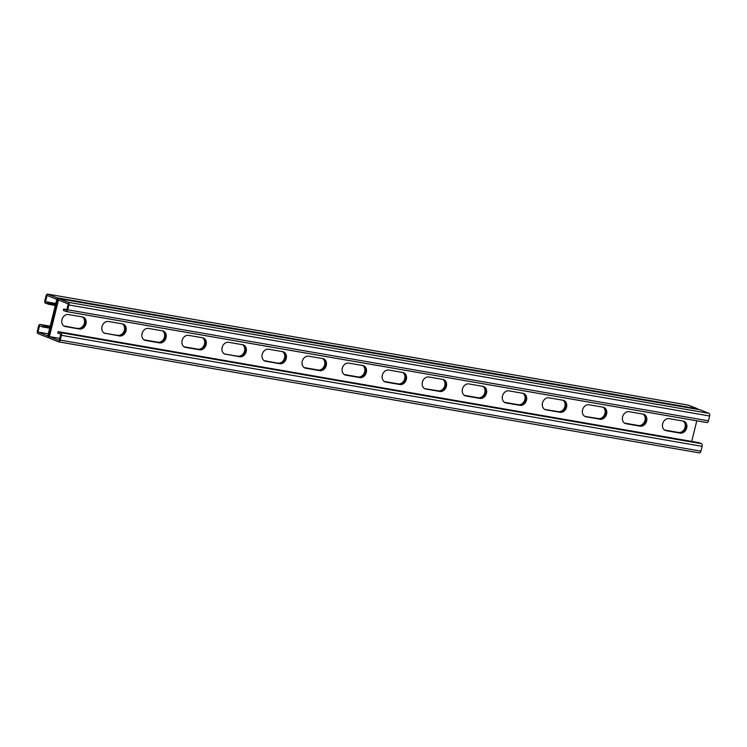 <?xml version="1.0" encoding="UTF-8"?>
<svg xmlns="http://www.w3.org/2000/svg" width="747" height="747" viewBox="0 0 747 747"><rect width="100%" height="100%" fill="white"/><g stroke="black" fill="none" stroke-linecap="round" stroke-linejoin="round"><path stroke-width="1.12" d="M55.82 303.487L45.492 301.695L47.042 295.438L56.837 299.351L47.78 335.954L37.985 332.041L39.535 325.776L42.532 326.971L49.704 328.176M58.761 341.865L699.192 452.85A2.241 1.298 -80.2 0 0 699.341 452.887L58.602 341.855A2.241 1.298 -80.2 0 1 58.443 341.809L49.47 338.214A2.241 1.298 -80.2 0 1 48.779 335.562L57.482 300.397L48.779 335.562A2.241 1.298 99.8 0 1 47.173 337.28A2.241 1.298 99.8 0 1 47.014 337.233L38.041 333.648A2.241 1.298 99.8 0 1 37.35 330.986L38.545 326.168A2.241 1.298 99.8 0 1 40.151 324.45A2.241 1.298 99.8 0 1 40.301 324.497L50.068 326.728M77.856 328.363A6.228 5.042 111.8 0 0 84.019 324.226A6.228 5.042 111.8 0 0 82.441 316.971A6.228 5.042 -68.2 0 1 83.29 317.204A6.228 5.042 -68.2 0 1 85.84 324.366A6.228 5.042 -68.2 0 1 79.49 329.016L78.668 328.689A6.228 5.042 111.8 0 0 84.934 324.301A6.228 5.042 111.8 0 0 82.87 317.064A6.228 5.042 -68.2 0 1 84.934 324.301A6.228 5.042 -68.2 0 1 78.668 328.689L63.869 325.935M117.905 335.3A6.228 5.042 111.8 0 0 124.067 331.164A6.228 5.042 111.8 0 0 122.489 323.909A6.228 5.042 -68.2 0 1 123.339 324.142A6.228 5.042 -68.2 0 1 125.888 331.304A6.228 5.042 -68.2 0 1 119.529 335.954L118.717 335.627A6.228 5.042 111.8 0 0 124.982 331.238A6.228 5.042 111.8 0 0 122.919 324.002A6.228 5.042 -68.2 0 1 124.982 331.238A6.228 5.042 -68.2 0 1 118.717 335.627L104.701 333.199A6.228 5.042 -68.2 0 1 104.291 333.106A6.228 5.042 111.8 0 0 104.701 333.199L119.529 335.954M304.141 367.571L318.129 369.998A6.228 5.042 111.8 0 0 324.301 365.862A6.228 5.042 111.8 0 0 322.713 358.607M344.19 374.518L358.177 376.936A6.228 5.042 111.8 0 0 364.34 372.809A6.228 5.042 111.8 0 0 362.762 365.544M278.089 363.061A6.228 5.042 111.8 0 0 284.252 358.924A6.228 5.042 111.8 0 0 282.674 351.669A6.228 5.042 -68.2 0 1 283.524 351.902A6.228 5.042 -68.2 0 1 286.073 359.064A6.228 5.042 -68.2 0 1 279.714 363.714L278.902 363.387A6.228 5.042 111.8 0 0 285.167 358.999A6.228 5.042 111.8 0 0 283.104 351.762A6.228 5.042 -68.2 0 1 285.167 358.999A6.228 5.042 -68.2 0 1 278.902 363.387L264.093 360.633M238.041 356.123A6.228 5.042 111.8 0 0 244.204 351.986A6.228 5.042 111.8 0 0 242.626 344.722A6.228 5.042 -68.2 0 1 243.475 344.965A6.228 5.042 -68.2 0 1 246.024 352.126A6.228 5.042 -68.2 0 1 239.675 356.767L238.853 356.44A6.228 5.042 111.8 0 0 245.119 352.061A6.228 5.042 111.8 0 0 243.055 344.825A6.228 5.042 -68.2 0 1 245.119 352.061A6.228 5.042 -68.2 0 1 238.853 356.44L224.838 354.013A6.228 5.042 -68.2 0 1 224.436 353.919A6.228 5.042 111.8 0 0 224.838 354.013L239.675 356.767M184.005 346.757L197.992 349.176A6.228 5.042 111.8 0 0 204.155 345.049A6.228 5.042 111.8 0 0 202.577 337.784M143.956 339.81L157.944 342.238A6.228 5.042 111.8 0 0 164.116 338.111A6.228 5.042 111.8 0 0 162.529 330.846M683.131 421.065A6.228 5.042 -68.2 0 1 684.719 428.33A6.228 5.042 -68.2 0 1 678.547 432.457L664.559 430.029M643.092 414.127A6.228 5.042 -68.2 0 1 644.67 421.383A6.228 5.042 -68.2 0 1 638.508 425.519L624.511 423.091M438.274 390.821L425.071 388.72A6.228 5.042 -68.2 0 1 424.66 388.627A6.228 5.042 111.8 0 0 425.071 388.72L439.087 391.148L425.883 389.038A6.228 5.042 111.8 0 1 425.062 388.813A6.228 5.042 111.8 0 1 422.513 381.642A6.228 5.042 111.8 0 1 428.871 377.002L442.887 379.429A6.228 5.042 -68.2 0 1 444.437 386.685A6.228 5.042 -68.2 0 1 438.274 390.821L439.087 391.148A6.228 5.042 111.8 0 0 445.352 386.759A6.228 5.042 111.8 0 0 443.288 379.523A6.228 5.042 -68.2 0 1 445.352 386.759A6.228 5.042 -68.2 0 1 439.087 391.148L439.908 391.475A6.228 5.042 111.8 0 0 446.258 386.825A6.228 5.042 111.8 0 0 443.709 379.663A6.228 5.042 111.8 0 0 442.887 379.429M402.838 372.492L388.823 370.064A6.228 5.042 111.8 0 0 382.473 374.705A6.228 5.042 111.8 0 0 385.013 381.866A6.228 5.042 111.8 0 0 385.844 382.1L399.86 384.528A6.228 5.042 111.8 0 0 406.209 379.887A6.228 5.042 111.8 0 0 403.66 372.725A6.228 5.042 111.8 0 0 402.838 372.492A6.228 5.042 -68.2 0 1 404.388 379.747A6.228 5.042 -68.2 0 1 398.226 383.874L384.238 381.456M482.907 386.367A6.228 5.042 -68.2 0 1 484.486 393.622A6.228 5.042 -68.2 0 1 478.313 397.759L464.326 395.331M522.947 393.305A6.228 5.042 -68.2 0 1 524.534 400.569A6.228 5.042 -68.2 0 1 518.362 404.697L504.374 402.278M558.411 411.634L545.207 409.533A6.228 5.042 -68.2 0 1 544.806 409.44A6.228 5.042 111.8 0 0 545.207 409.533L559.223 411.961L546.029 409.86A6.228 5.042 111.8 0 1 545.207 409.627A6.228 5.042 111.8 0 1 542.658 402.465A6.228 5.042 111.8 0 1 549.008 397.824L563.023 400.252A6.228 5.042 -68.2 0 1 564.573 407.507A6.228 5.042 -68.2 0 1 558.411 411.634L559.223 411.961A6.228 5.042 111.8 0 0 565.488 407.573A6.228 5.042 111.8 0 0 563.434 400.345A6.228 5.042 -68.2 0 1 565.488 407.573A6.228 5.042 -68.2 0 1 559.223 411.961L560.045 412.288A6.228 5.042 111.8 0 0 566.394 407.647A6.228 5.042 111.8 0 0 563.845 400.485A6.228 5.042 111.8 0 0 563.023 400.252M598.459 418.581L585.256 416.471A6.228 5.042 -68.2 0 1 584.854 416.387A6.228 5.042 111.8 0 0 585.256 416.471L599.271 418.908L586.078 416.798A6.228 5.042 111.8 0 1 585.246 416.565A6.228 5.042 111.8 0 1 582.707 409.403A6.228 5.042 111.8 0 1 589.056 404.762L603.072 407.19A6.228 5.042 -68.2 0 1 604.622 414.445A6.228 5.042 -68.2 0 1 598.459 418.581L599.271 418.908A6.228 5.042 111.8 0 0 605.537 414.52A6.228 5.042 111.8 0 0 603.473 407.283A6.228 5.042 -68.2 0 1 605.537 414.52A6.228 5.042 -68.2 0 1 599.271 418.908L600.093 419.235A6.228 5.042 111.8 0 0 606.443 414.585A6.228 5.042 111.8 0 0 603.893 407.423A6.228 5.042 111.8 0 0 603.072 407.19M319.763 370.652L305.747 368.224A6.228 5.042 -68.2 0 1 304.925 367.991A6.228 5.042 -68.2 0 1 302.376 360.829A6.228 5.042 -68.2 0 1 308.726 356.179L322.741 358.607A6.228 5.042 -68.2 0 1 323.572 358.84A6.228 5.042 -68.2 0 1 326.112 366.002A6.228 5.042 -68.2 0 1 319.763 370.652L318.95 370.325A6.228 5.042 111.8 0 0 325.216 365.937A6.228 5.042 111.8 0 0 323.152 358.7A6.228 5.042 -68.2 0 1 325.216 365.937A6.228 5.042 -68.2 0 1 318.95 370.325L304.935 367.897L318.129 369.998M359.811 377.59L345.796 375.162A6.228 5.042 -68.2 0 1 344.974 374.929A6.228 5.042 -68.2 0 1 342.425 367.767A6.228 5.042 -68.2 0 1 348.774 363.126L362.79 365.554A6.228 5.042 -68.2 0 1 363.612 365.787A6.228 5.042 -68.2 0 1 366.161 372.949A6.228 5.042 -68.2 0 1 359.811 377.59L358.999 377.263A6.228 5.042 111.8 0 0 365.255 372.874A6.228 5.042 111.8 0 0 363.201 365.647A6.228 5.042 -68.2 0 1 365.255 372.874A6.228 5.042 -68.2 0 1 358.999 377.263L344.983 374.835L358.177 376.936M199.626 349.829L185.611 347.402A6.228 5.042 -68.2 0 1 184.789 347.168A6.228 5.042 -68.2 0 1 182.24 340.006A6.228 5.042 -68.2 0 1 188.589 335.366L202.605 337.793A6.228 5.042 -68.2 0 1 203.427 338.027A6.228 5.042 -68.2 0 1 205.976 345.189A6.228 5.042 -68.2 0 1 199.626 349.829L198.805 349.503A6.228 5.042 111.8 0 0 205.07 345.114A6.228 5.042 111.8 0 0 203.016 337.887A6.228 5.042 -68.2 0 1 205.07 345.114A6.228 5.042 -68.2 0 1 198.805 349.503L184.789 347.075L197.992 349.176M159.578 342.892L145.562 340.464A6.228 5.042 -68.2 0 1 144.741 340.23A6.228 5.042 -68.2 0 1 142.191 333.069A6.228 5.042 -68.2 0 1 148.541 328.419L162.557 330.856A6.228 5.042 -68.2 0 1 163.388 331.08A6.228 5.042 -68.2 0 1 165.927 338.242A6.228 5.042 -68.2 0 1 159.578 342.892L158.766 342.565A6.228 5.042 111.8 0 0 165.022 338.176A6.228 5.042 111.8 0 0 162.967 330.94A6.228 5.042 -68.2 0 1 165.022 338.176A6.228 5.042 -68.2 0 1 158.766 342.565L144.75 340.137L157.944 342.238M683.57 421.159A6.228 5.042 -68.2 0 1 685.634 428.395A6.228 5.042 -68.2 0 1 679.368 432.784L665.353 430.356A6.228 5.042 -68.2 0 1 664.942 430.263A6.228 5.042 111.8 0 0 665.353 430.356L679.368 432.784A6.228 5.042 111.8 0 0 685.634 428.395A6.228 5.042 111.8 0 0 683.57 421.159M643.522 414.221A6.228 5.042 -68.2 0 1 645.585 421.457A6.228 5.042 -68.2 0 1 639.32 425.846L625.304 423.418A6.228 5.042 -68.2 0 1 624.894 423.325A6.228 5.042 111.8 0 0 625.304 423.418L639.32 425.846A6.228 5.042 111.8 0 0 645.585 421.457A6.228 5.042 111.8 0 0 643.522 414.221M403.249 372.585A6.228 5.042 -68.2 0 1 405.304 379.812A6.228 5.042 -68.2 0 1 399.038 384.201L385.022 381.773A6.228 5.042 -68.2 0 1 384.621 381.68A6.228 5.042 111.8 0 0 385.022 381.773L399.038 384.201A6.228 5.042 111.8 0 0 405.304 379.812A6.228 5.042 111.8 0 0 403.249 372.585M483.337 386.46A6.228 5.042 -68.2 0 1 485.401 393.697A6.228 5.042 -68.2 0 1 479.135 398.086L465.12 395.658A6.228 5.042 -68.2 0 1 464.709 395.565A6.228 5.042 111.8 0 0 465.12 395.658L479.135 398.086A6.228 5.042 111.8 0 0 485.401 393.697A6.228 5.042 111.8 0 0 483.337 386.46M523.386 393.398A6.228 5.042 -68.2 0 1 525.44 400.635A6.228 5.042 -68.2 0 1 519.184 405.023L505.168 402.596A6.228 5.042 -68.2 0 1 504.757 402.502A6.228 5.042 111.8 0 0 505.168 402.596L519.184 405.023A6.228 5.042 111.8 0 0 525.44 400.635A6.228 5.042 111.8 0 0 523.386 393.398M37.985 332.041L48.312 333.825M43.251 327.037L43.606 325.589M44.531 327.317L44.885 325.879M42.887 325.533L42.532 326.971M49.255 328.073L49.61 326.635M48.536 328.017L48.891 326.57M45.25 327.382L45.614 325.935M46.538 327.672L46.893 326.224M47.257 327.728L47.612 326.28M45.492 301.695L48.49 302.89L55.67 304.094M699.668 409.711A2.241 1.298 99.8 0 1 699.827 409.72L59.088 298.679A2.241 1.298 99.8 0 0 57.482 300.397A2.241 1.298 -80.2 0 0 56.791 297.745L47.808 294.15A2.241 1.298 -80.2 0 0 47.659 294.113A2.241 1.298 -80.2 0 0 46.053 295.831L44.857 300.649A2.241 1.298 -80.2 0 0 45.548 303.301L55.306 305.542M698.128 409.421A2.241 1.298 -80.2 0 0 697.53 408.786L688.557 405.191A2.241 1.298 -80.2 0 0 688.398 405.145A2.241 1.298 -80.2 0 0 688.239 405.135M49.209 302.955L48.854 304.402M50.488 303.235L50.133 304.683M48.135 304.337L48.49 302.89M55.213 303.992L54.858 305.439M54.494 303.936L54.139 305.383M51.207 303.301L50.852 304.748M52.495 303.59L52.141 305.028M53.214 303.646L52.86 305.093M59.741 338.4L49.414 336.608L58.471 300.005L68.266 303.926L66.716 310.182L63.728 308.987L66.866 309.585M59.088 298.679A2.241 1.298 99.8 0 1 59.237 298.725L68.22 302.311A2.241 1.298 99.8 0 1 68.911 304.972L67.716 309.79A2.241 1.298 99.8 0 1 66.109 311.508A2.241 1.298 99.8 0 1 65.951 311.462L63.374 310.435L63.728 308.987M82.469 316.971L68.453 314.543A6.228 5.042 -68.2 0 0 62.094 319.184A6.228 5.042 -68.2 0 0 64.644 326.346A6.228 5.042 -68.2 0 0 65.475 326.579L79.49 329.016M105.514 333.526A6.228 5.042 -68.2 0 1 104.692 333.293A6.228 5.042 -68.2 0 1 102.143 326.131A6.228 5.042 -68.2 0 1 108.492 321.481L122.508 323.909M282.702 351.669L268.687 349.241A6.228 5.042 -68.2 0 0 262.328 353.891A6.228 5.042 -68.2 0 0 264.877 361.053A6.228 5.042 -68.2 0 0 265.699 361.287L279.714 363.714M225.659 354.339A6.228 5.042 -68.2 0 1 224.828 354.106A6.228 5.042 -68.2 0 1 222.289 346.944A6.228 5.042 -68.2 0 1 228.638 342.303L242.654 344.731M691.694 441.458L696.802 420.804M666.165 430.683L680.181 433.111A6.228 5.042 111.8 0 0 686.53 428.47A6.228 5.042 111.8 0 0 683.991 421.308A6.228 5.042 111.8 0 0 683.16 421.075L669.144 418.637A6.228 5.042 111.8 0 0 662.794 423.288A6.228 5.042 111.8 0 0 665.344 430.449A6.228 5.042 111.8 0 0 666.165 430.683L664.587 430.048M626.117 423.745L640.132 426.173A6.228 5.042 111.8 0 0 646.491 421.523A6.228 5.042 111.8 0 0 643.942 414.361A6.228 5.042 111.8 0 0 643.12 414.127L629.095 411.7A6.228 5.042 111.8 0 0 622.746 416.35A6.228 5.042 111.8 0 0 625.295 423.512A6.228 5.042 111.8 0 0 626.117 423.745L624.539 423.11M439.908 391.475L425.883 389.038M465.932 395.985L479.947 398.412A6.228 5.042 111.8 0 0 486.306 393.762A6.228 5.042 111.8 0 0 483.757 386.601A6.228 5.042 111.8 0 0 482.926 386.367L468.911 383.939A6.228 5.042 111.8 0 0 462.561 388.589A6.228 5.042 111.8 0 0 465.11 395.751A6.228 5.042 111.8 0 0 465.932 395.985L464.354 395.35M505.98 402.922L519.996 405.35A6.228 5.042 111.8 0 0 526.346 400.709A6.228 5.042 111.8 0 0 523.806 393.548A6.228 5.042 111.8 0 0 522.975 393.314L508.959 390.877A6.228 5.042 111.8 0 0 502.61 395.527A6.228 5.042 111.8 0 0 505.159 402.689A6.228 5.042 111.8 0 0 505.98 402.922L504.402 402.288M560.045 412.288L546.029 409.86M600.093 419.235L586.078 416.798M699.827 409.72A2.241 1.298 99.8 0 1 699.986 409.767L708.959 413.352A2.241 1.298 99.8 0 1 709.65 416.014L708.455 420.832A2.241 1.298 99.8 0 1 706.849 422.55A2.241 1.298 99.8 0 1 706.699 422.503L66.268 311.518M49.414 336.608L59.209 340.529L60.759 334.264L57.771 333.069L58.126 331.621L698.865 442.663L701.452 443.699L60.712 332.658L58.126 331.621M58.602 341.855A2.241 1.298 -80.2 0 0 60.208 340.128L61.394 335.31A2.241 1.298 -80.2 0 0 60.712 332.658M699.341 452.887A2.241 1.298 -80.2 0 0 700.947 451.169L702.143 446.351A2.241 1.298 -80.2 0 0 701.452 443.699M40.151 324.45L50.198 326.196L40.301 324.497M48.863 337.56L47.332 337.289M63.887 325.953L65.475 326.579M143.984 339.829L145.562 340.464M184.023 346.767L185.611 347.402M264.121 360.652L265.699 361.287M304.169 367.589L305.747 368.224M344.208 374.527L345.796 375.162M697.53 408.786L56.791 297.745M688.557 405.191L47.808 294.15M678.547 432.457L680.181 433.111M518.362 404.697L519.996 405.35M478.313 397.759L479.947 398.412M398.226 383.874L399.86 384.528M384.257 381.465L385.844 382.1M638.508 425.519L640.132 426.173M699.986 409.767L59.237 298.725M708.959 413.352L68.22 302.311M709.65 416.014L68.911 304.972M708.455 420.832L67.716 309.79M700.947 451.169L60.208 340.128M702.143 446.351L61.394 335.31M48.872 337.579L47.173 337.28M688.398 405.145L47.659 294.113M706.849 422.55L66.109 311.508"/></g></svg>
